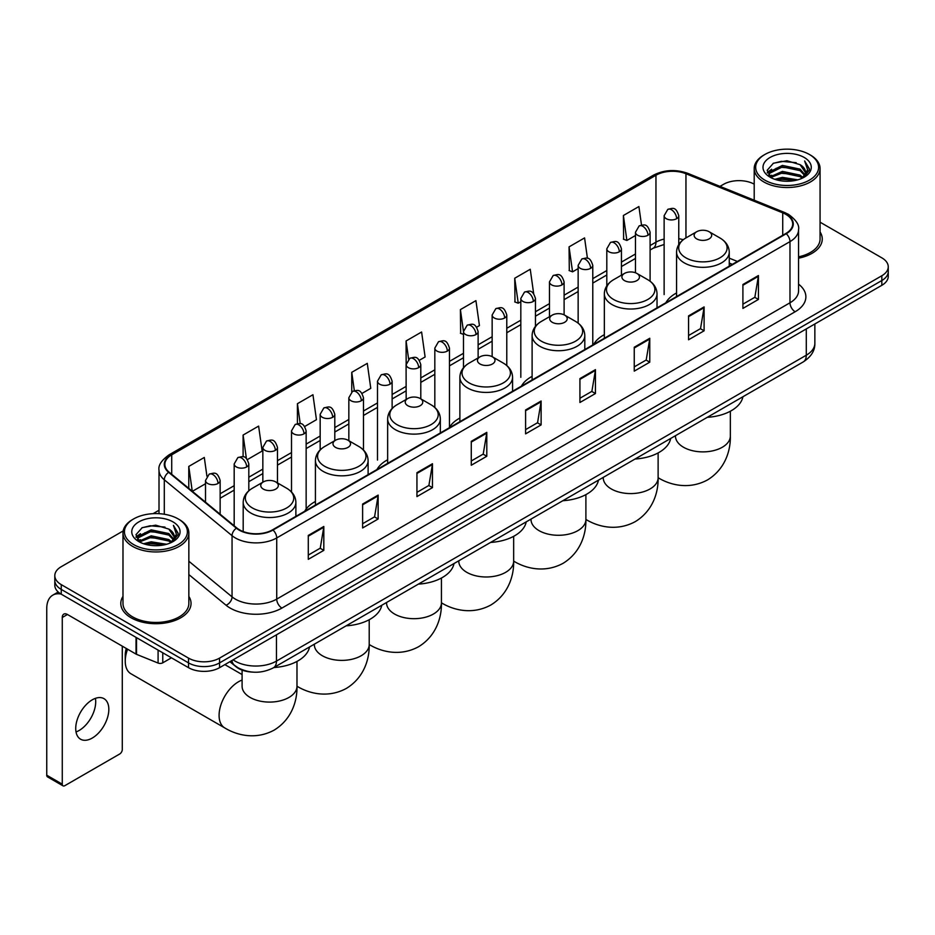 <?xml version="1.0" encoding="UTF-8"?>
<svg xmlns="http://www.w3.org/2000/svg" width="935" height="935" viewBox="0 0 935 935"><rect width="100%" height="100%" fill="white"/><g stroke="black" fill="none" stroke-linecap="round" stroke-linejoin="round"><path stroke-width="1.4" d="M315.422 501.464A38.779 22.393 0 0 0 304.728 511.258M387.651 459.763A38.779 22.393 0 0 0 376.957 469.557M459.88 418.062A38.779 22.393 0 0 0 449.186 427.856M532.108 376.361A38.779 22.393 0 0 0 521.414 386.155M604.337 334.66A38.779 22.393 0 0 0 593.643 344.454M676.566 292.959A38.779 22.393 0 0 0 665.872 302.753M732.234 264.441L729.253 263.238M252.438 672.09A21.949 12.669 180 0 1 235.994 666.713L229.905 661.699M123.175 530.94L61.242 566.703A21.949 12.669 0 0 0 54.803 575.668L54.803 585.228A21.949 12.669 0 0 0 61.242 594.181L188.519 667.672A21.949 12.669 0 0 0 219.561 667.672L881.822 285.315A21.949 12.669 0 0 0 888.25 276.351L888.25 271.571A21.949 12.669 0 0 1 881.822 280.535A21.949 12.669 0 0 0 888.25 271.571L888.25 266.791A21.949 12.669 0 0 0 881.822 257.838L820.065 222.179M54.803 575.668A21.949 12.669 0 0 0 61.242 584.62L188.519 658.111A21.949 12.669 0 0 0 219.561 658.111L219.561 662.892L881.822 280.535L219.561 662.892A21.949 12.669 0 0 1 188.519 662.892A21.949 12.669 0 0 0 219.561 662.892L219.561 667.672M61.242 584.62L61.242 589.401L188.519 662.892L61.242 589.401A21.949 12.669 0 0 1 54.803 580.448A21.949 12.669 0 0 0 61.242 589.401L61.242 594.181M122.988 596.39A35.121 20.278 0 0 0 120.802 603.449A35.121 20.278 0 0 0 131.087 617.778A35.121 20.278 0 0 0 169.364 622.172A35.121 20.278 0 0 0 191.044 603.449A35.121 20.278 0 0 0 188.847 596.39A35.121 20.278 0 0 1 191.044 603.449A35.121 20.278 0 0 1 169.364 622.172A35.121 20.278 0 0 1 131.087 617.778A35.121 20.278 0 0 1 120.802 603.449A35.121 20.278 0 0 1 122.988 596.39M785.844 214.372A23.41 13.522 180 0 1 792.705 223.932A23.41 13.522 180 0 1 785.844 233.481L272.588 529.806A23.41 13.522 180 0 1 236.859 528.006L169.095 472.14A23.41 13.522 180 0 1 164.864 464.379A23.41 13.522 180 0 1 171.724 454.819L655.961 175.242A23.41 13.522 180 0 1 685.951 173.735L782.724 212.853A23.41 13.522 180 0 1 785.844 214.372M786.253 214.127A23.994 13.861 0 0 0 783.051 212.572L686.278 173.454A23.994 13.861 0 0 0 655.552 175.009L171.304 454.585A23.994 13.861 0 0 0 168.616 472.327L236.38 528.205A23.994 13.861 0 0 0 273.008 530.051L786.253 233.727A23.994 13.861 0 0 0 786.253 214.127M308.293 535.428L308.293 559.329L323.814 550.364L323.814 526.463L308.293 535.428M308.293 555.086L320.249 548.179L323.755 527.258A5.855 3.378 -120 0 0 323.814 526.463M320.144 548.237L323.814 550.364M362.616 504.058L362.616 527.959L378.137 518.995L378.137 495.106L362.616 504.058M362.616 523.717L374.573 516.821L378.079 495.889A5.855 3.378 -120 0 0 378.137 495.106M374.467 516.88L378.137 518.995M416.94 472.701L416.94 496.59L432.461 487.638L432.461 463.737L416.94 472.701M416.94 492.359L428.896 485.452L432.402 464.531A5.855 3.378 -120 0 0 432.461 463.737M428.791 485.51L432.461 487.638M471.275 441.332L471.275 465.233L486.796 456.268L486.796 432.367L471.275 441.332M471.275 460.99L483.22 454.083L486.726 433.162A5.855 3.378 -120 0 0 486.796 432.367M483.115 454.153L486.796 456.268M742.904 284.509L742.904 308.41L758.425 299.445L758.425 275.544L742.904 284.509M742.904 304.167L754.861 297.26L758.355 276.339A5.855 3.378 -120 0 0 758.425 275.544M754.755 297.318L758.425 299.445M688.569 315.878L688.569 339.767L704.102 330.803L704.102 306.914L688.569 315.878M688.569 335.525L700.525 328.629L704.032 307.708A5.855 3.378 -120 0 0 704.102 306.914M700.42 328.688L704.102 330.803M634.246 347.236L634.246 371.137L649.767 362.172L649.767 338.271L634.246 347.236M634.246 366.894L646.202 359.998L649.708 339.066A5.855 3.378 -120 0 0 649.767 338.271M646.097 360.057L649.767 362.172M579.922 378.605L579.922 402.494L595.443 393.542L595.443 369.641L579.922 378.605M579.922 398.263L591.878 391.356L595.385 370.435A5.855 3.378 -120 0 0 595.443 369.641M591.773 391.414L595.443 393.542M525.599 409.962L525.599 433.863L541.12 424.899L541.12 401.01L525.599 409.962M525.599 429.621L537.555 422.725L541.049 401.805A5.855 3.378 -120 0 0 541.12 401.01M537.45 422.784L541.12 424.899M798.56 258.189A35.121 20.278 0 0 0 822.262 239.009A35.121 20.278 0 0 0 820.065 231.962A35.121 20.278 0 0 1 822.262 239.009A35.121 20.278 0 0 1 798.56 258.189M219.561 658.111L881.822 275.755A21.949 12.669 0 0 0 888.25 266.791M754.206 184.16A21.949 12.669 0 0 0 723.503 184.347L719.997 186.369M159.008 510.253L153.106 513.654M304.705 426.489L316.451 419.698L312.945 394.734L297.423 403.698L297.423 423.66M247.378 459.588L262.127 451.067L258.621 426.103L243.1 435.055L243.1 456.806M206.927 476.184L204.298 457.46L188.776 466.425L188.776 488.362M476.686 327.192L479.433 325.602L475.927 300.638L460.406 309.602L460.651 333.351M533.675 293.683L530.25 269.268L514.729 278.233L514.986 301.993M587.437 258.317L584.574 237.911L569.053 246.875L569.31 270.624M641.503 225.054L638.909 206.541L623.388 215.506L623.633 239.255M362.032 393.39L370.774 388.341L367.28 363.364L351.747 372.329L351.747 391.905M419.359 360.291L425.109 356.971L421.603 332.007L406.082 340.959L406.164 364.814M406.164 399.467L406.082 364.627M406.082 340.959L408.63 359.169M463.491 334.414L460.406 333.257M460.406 309.602L463.491 331.563A7.316 4.219 0 0 0 465.63 334.543A7.316 4.219 0 0 0 475.973 334.543A7.316 4.219 0 0 0 478.124 331.551C475.155 322.166 472.268 324.036 467.149 325.216A7.316 4.219 60 0 1 470.808 325.579A7.316 4.219 -120 0 1 475.973 334.543M514.729 278.233L518.235 303.209L520.818 301.713M518.235 303.209L514.729 301.9M569.053 246.875L572.559 271.84L578.146 268.614M572.559 271.84L569.053 270.531M623.388 215.506L626.882 240.47L635.473 235.515M626.882 240.47L623.388 239.161M351.747 372.329L354.33 390.666M297.423 403.698L300.228 423.66M243.1 435.055L246.396 458.501M192.376 491.331L205.513 483.746M188.776 466.425L192.259 491.226M764.888 180.163A31.463 18.162 0 0 0 809.383 180.163A31.463 18.162 0 0 0 809.383 154.474L810.423 155.07A32.924 19.016 0 0 1 820.065 168.522A32.924 19.016 0 0 1 799.741 186.077A32.924 19.016 0 0 1 763.86 181.963A32.924 19.016 0 0 1 754.206 168.522A32.924 19.016 0 0 1 763.86 155.07L764.888 154.474A31.463 18.162 0 0 0 764.888 180.163M798.56 256.844A32.924 19.016 0 0 0 820.065 239.009L820.065 168.522M774.811 179.31L782.408 177.358L797.8 179.836M776.985 179.964L782.408 178.854L795.545 180.385M770.101 176.844L782.408 171.385L800.068 175.114L802.92 177.475M770.837 177.486L782.408 172.881L800.068 176.61L802.125 178.188M769.061 175.85L769.47 171.888L782.408 165.413L800.068 169.141L804.906 174.635M768.897 175.125L769.47 173.384L782.408 166.909L800.068 170.637L804.567 175.348M801.938 178.34A18.291 10.565 0 0 0 805.432 172.133A18.291 10.565 0 0 0 800.068 164.665L805.421 172.496M804.217 157.466A24.146 13.943 0 0 0 770.113 157.431A24.146 13.943 0 0 0 769.961 177.112A24.146 13.943 0 0 0 770.066 177.182A24.146 13.943 0 0 0 804.322 177.112A24.146 13.943 0 0 0 804.217 157.466M800.068 164.665L786.931 160.738L773.42 163.228L767.156 170.299L771.317 177.849M803.434 177.603L809.278 170.205L809.394 168.873L804.638 160.949L807.63 169.831L802.137 178.246M810.423 155.07L809.383 154.474A31.463 18.162 0 0 0 764.888 154.474M804.638 160.949L809.383 169.177M773.105 163.38L781.379 161.334L796.199 162.667M767.401 172.998L770.101 170.871M776.038 168.347L781.379 167.318L795.673 168.487M776.038 174.319L781.379 173.291L795.673 174.459M777.137 180.011L781.379 179.263L795.521 180.397M767.249 172.402L771.679 169.258M769.598 176.423L771.679 175.231M696.704 238.892A8.777 5.072 0 0 0 709.116 238.892A8.777 5.072 0 0 0 709.116 231.728L720.02 238.016A24.193 13.967 0 0 1 720.02 257.779A24.193 13.967 0 0 1 685.799 257.779A24.193 13.967 0 0 1 685.799 238.016C679.838 241.557 676.765 246.256 676.566 252.123A26.344 15.205 0 0 0 684.28 262.875A26.344 15.205 0 0 0 712.984 266.171A26.344 15.205 0 0 0 729.253 252.123C729.055 246.256 725.981 241.557 720.02 238.016L709.116 231.728A8.777 5.072 0 0 0 696.704 231.728A8.777 5.072 0 0 0 696.704 238.892M707.281 417.326A40.24 23.235 0 0 0 742.916 396.744M624.475 280.594A8.777 5.072 0 0 0 636.887 280.594A8.777 5.072 0 0 0 636.887 273.429L647.791 279.717A24.193 13.967 0 0 1 647.791 299.481A24.193 13.967 0 0 1 613.57 299.481A24.193 13.967 0 0 1 613.57 279.717C607.61 283.258 604.536 287.957 604.337 293.824A26.344 15.205 0 0 0 612.051 304.576A26.344 15.205 0 0 0 640.755 307.872A26.344 15.205 0 0 0 657.024 293.824C656.826 287.957 653.752 283.258 647.791 279.717L636.887 273.429A8.777 5.072 0 0 0 624.475 273.429A8.777 5.072 0 0 0 624.475 280.594M635.052 459.027A40.24 23.235 0 0 0 670.687 438.445M552.246 322.294A8.777 5.072 0 0 0 564.658 322.294A8.777 5.072 0 0 0 564.658 315.13L575.563 321.418A24.193 13.967 0 0 1 575.563 341.182A24.193 13.967 0 0 1 541.342 341.182A24.193 13.967 0 0 1 541.342 321.418C535.381 324.959 532.307 329.658 532.108 335.525A26.344 15.205 0 0 0 539.822 346.277A26.344 15.205 0 0 0 568.527 349.573A26.344 15.205 0 0 0 584.796 335.525C584.597 329.658 581.523 324.959 575.563 321.418L564.658 315.13A8.777 5.072 0 0 0 552.246 315.13A8.777 5.072 0 0 0 552.246 322.294M562.823 500.728A40.24 23.235 0 0 0 598.458 480.146M480.017 363.995A8.777 5.072 0 0 0 492.429 363.995A8.777 5.072 0 0 0 492.429 356.831L503.334 363.119A24.193 13.967 0 0 1 503.334 382.882A24.193 13.967 0 0 1 469.113 382.882A24.193 13.967 0 0 1 469.113 363.119C463.152 366.66 460.078 371.359 459.88 377.226A26.344 15.205 0 0 0 467.593 387.978A26.344 15.205 0 0 0 496.298 391.274A26.344 15.205 0 0 0 512.567 377.226C512.368 371.359 509.294 366.66 503.334 363.119L492.429 356.831A8.777 5.072 0 0 0 480.017 356.831A8.777 5.072 0 0 0 480.017 363.995M490.594 542.429A40.24 23.235 0 0 0 526.23 521.847M407.789 405.697A8.777 5.072 0 0 0 420.201 405.697A8.777 5.072 0 0 0 420.201 398.52L431.105 404.82A24.193 13.967 0 0 1 431.105 424.583A24.193 13.967 0 0 1 396.884 424.583A24.193 13.967 0 0 1 396.884 404.82C390.923 408.361 387.85 413.06 387.651 418.927A26.344 15.205 0 0 0 395.365 429.679A26.344 15.205 0 0 0 424.081 432.975A26.344 15.205 0 0 0 440.338 418.927C440.14 413.06 437.066 408.361 431.105 404.82L420.201 398.52A8.777 5.072 0 0 0 407.789 398.52A8.777 5.072 0 0 0 407.789 405.697M418.366 584.13A40.24 23.235 0 0 0 454.001 563.548M335.56 447.397A8.777 5.072 0 0 0 347.972 447.397A8.777 5.072 0 0 0 347.972 440.221L358.876 446.521A24.193 13.967 0 0 1 358.876 466.273A24.193 13.967 0 0 1 324.655 466.273A24.193 13.967 0 0 1 324.655 446.521C318.695 450.062 315.621 454.761 315.422 460.628A26.344 15.205 0 0 0 323.136 471.38A26.344 15.205 0 0 0 351.852 474.676A26.344 15.205 0 0 0 368.109 460.628C367.911 454.761 364.837 450.062 358.876 446.521L347.972 440.221A8.777 5.072 0 0 0 335.56 440.221A8.777 5.072 0 0 0 335.56 447.397M346.137 625.831A40.24 23.235 0 0 0 381.772 605.249M127.569 649.206A27.442 15.837 120 0 0 125.243 661.185L125.243 655.213A20.126 11.617 -60 0 1 126.272 648.458M125.243 661.185A27.442 15.837 120 0 0 130.923 673.749L224.774 727.933A27.442 15.837 -60 0 1 220.566 705.948A27.442 15.837 -60 0 1 238.495 681.767A27.442 15.837 -60 0 1 242.095 680.072M263.331 489.099A8.777 5.072 0 0 0 275.743 489.099A8.777 5.072 0 0 0 275.743 481.922L286.648 488.222A24.193 13.967 0 0 1 286.648 507.974A24.193 13.967 0 0 1 252.427 507.974A24.193 13.967 0 0 1 252.427 488.222C246.466 491.763 243.392 496.462 243.194 502.329A26.344 15.205 0 0 0 250.907 513.081A26.344 15.205 0 0 0 279.623 516.377A26.344 15.205 0 0 0 295.881 502.329C295.682 496.462 292.608 491.763 286.648 488.222L275.743 481.922A8.777 5.072 0 0 0 263.331 481.922A8.777 5.072 0 0 0 263.331 489.099M273.908 667.532A40.24 23.235 0 0 0 309.543 646.95M95.405 698.351A23.41 13.522 -60 0 1 79.148 730.469A23.41 13.522 -60 0 1 76.027 731.93M92.284 738.042A23.41 13.522 120 0 0 107.572 717.414A23.41 13.522 120 0 0 103.984 698.655A23.41 13.522 120 0 0 92.284 699.812A23.41 13.522 120 0 0 76.986 720.441A23.41 13.522 120 0 0 80.574 739.211A23.41 13.522 120 0 0 92.284 738.042M162.772 652.805L162.772 662.81L171.444 657.808M60.985 594.041A29.265 16.9 -120 0 0 52.816 595.127A29.265 16.9 -120 0 0 46.75 608.521L46.75 775.208L62.271 784.173L62.271 617.486A7.316 4.219 60 0 1 63.79 614.131A7.316 4.219 60 0 1 67.449 614.494L136.031 654.091L136.031 637.366M62.271 784.173A3.658 2.115 120 0 0 63.031 785.844L47.51 776.88A3.658 2.115 -60 0 1 46.75 775.208M63.031 785.844A3.658 2.115 120 0 0 64.854 785.657L119.703 753.996A3.658 2.115 120 0 0 122.286 749.519L122.286 646.155M162.772 662.81A3.658 2.115 180 0 1 158.085 663.055L136.522 654.336A3.658 2.115 180 0 1 136.031 654.091M133.67 544.602A31.463 18.162 0 0 0 178.164 544.602A31.463 18.162 0 0 0 178.164 518.913A31.463 18.162 0 0 0 178.164 518.902L179.204 519.509A32.924 19.016 0 0 1 188.847 532.95A32.924 19.016 0 0 1 168.522 550.505A32.924 19.016 0 0 1 132.641 546.391A32.924 19.016 0 0 1 122.988 532.95A32.924 19.016 0 0 1 132.641 519.509L133.67 518.913A31.463 18.162 0 0 0 133.67 544.602M122.988 532.95L122.988 603.449A32.924 19.016 0 0 0 132.641 616.89A32.924 19.016 0 0 0 168.522 621.004A32.924 19.016 0 0 0 188.847 603.449L188.847 532.95M143.593 543.738L151.19 541.797L166.582 544.264M145.766 544.404L151.19 543.282L164.326 544.825L150.161 543.691L145.918 544.439M138.883 541.283L151.19 535.825L168.849 539.553L171.701 541.903M139.619 541.926L151.19 537.309L168.849 541.038L170.906 542.616M137.842 540.278L138.251 536.316L151.19 529.841L168.849 533.569L173.688 539.063M137.679 539.553L138.251 537.812L151.19 531.337L168.849 535.065L173.349 539.775M170.719 542.767A18.291 10.565 0 0 0 174.214 536.561A18.291 10.565 0 0 0 168.849 529.093L174.202 536.924M172.998 521.894A24.146 13.943 0 0 0 138.894 521.859A24.146 13.943 0 0 0 138.742 541.552A24.146 13.943 0 0 0 138.847 541.61A24.146 13.943 0 0 0 173.104 541.552A24.146 13.943 0 0 0 172.998 521.894M168.849 529.093L155.713 525.166L142.202 527.656L135.949 534.726L140.098 542.277M172.227 542.031L178.059 534.633L178.176 533.312L173.419 525.376L176.411 534.259L170.918 542.674M179.204 519.509L178.164 518.913A31.463 18.162 0 0 0 133.67 518.913M173.419 525.376L178.164 533.605M141.886 527.808L150.161 525.774L164.981 527.095M136.183 537.426L138.883 535.311M144.82 532.775L150.161 531.746L164.455 532.915M144.82 538.759L150.161 537.718L164.455 538.887M136.031 536.842L140.46 533.686M138.38 540.851L140.46 539.659M233.119 659.841A29.265 16.9 0 0 0 235.082 661.092A29.265 16.9 0 0 0 276.468 661.092L806.286 355.218A29.265 16.9 0 0 0 814.853 343.262C815.063 350.531 811.206 356.749 803.247 361.915L273.441 667.8A14.633 8.45 60 0 0 276.468 661.092L276.468 634.807M806.286 328.921L806.286 355.218A14.633 8.45 60 0 1 803.247 361.915M231.927 660.531A14.633 9.782 129.5 0 0 234.475 665.288L230.033 661.618M881.822 285.315L881.822 275.755M188.519 667.672L188.519 658.111M798.56 284.147A36.582 21.119 180 0 1 795.159 311.752L281.902 608.077A7.316 4.219 60 0 1 276.725 599.113L789.981 302.788A29.265 16.9 0 0 0 798.56 290.843L798.56 229.659A29.265 16.9 180 0 1 789.981 241.616A7.316 4.219 -120 0 0 786.253 233.727M281.902 608.077A36.582 21.119 180 0 1 230.162 608.077A36.582 21.119 180 0 1 226.071 605.249L188.847 574.569M236.38 528.205A7.316 4.897 129.5 0 0 232.055 535.685L232.055 596.857A29.265 16.9 0 0 0 235.34 599.113A29.265 16.9 0 0 0 276.725 599.113L276.725 537.941A29.265 16.9 180 0 1 232.055 535.685L164.303 479.807A29.265 16.9 180 0 1 159.008 470.118L159.008 513.677M798.56 229.659C799.53 225.09 796.164 219.994 788.474 214.36L784.617 212.502A7.316 3.424 112 0 0 783.051 212.572M784.617 212.502L687.844 173.372C675.724 169.083 664.224 169.714 653.331 175.242A7.316 4.219 60 0 1 655.552 175.009M171.304 454.585A7.316 4.219 -120 0 0 169.095 454.819C161.498 460.277 158.132 465.373 159.008 470.118M168.616 472.327A7.316 4.897 129.5 0 0 164.303 479.807L164.303 514.238M687.844 173.372A7.316 3.424 112 0 0 686.278 173.454M273.008 530.051A7.316 4.219 60 0 1 276.725 537.941L789.981 241.616L789.981 302.788A7.316 4.219 60 0 0 795.159 311.752M188.847 561.222L232.055 596.857A7.316 4.897 -50.5 0 1 226.071 605.249M171.724 454.819L171.724 474.302M782.724 212.853L782.724 235.293M685.951 173.735L685.951 237.934M737.411 261.449L729.253 258.154M683.263 239.711A23.41 13.522 0 0 0 678.763 238.694M664.13 239.103A23.41 13.522 0 0 0 655.961 242.165L650.106 245.543M655.961 175.242L655.961 242.165A13.172 7.609 60 0 1 653.238 248.196L650.106 249.996M635.473 253.993L621.436 262.092M606.803 270.542L592.778 278.642M578.146 287.092L564.109 295.191M549.476 303.641L535.451 311.741M520.818 320.191L506.782 328.29M492.149 336.74L478.124 344.84M463.491 353.29L449.454 361.389M434.822 369.828L420.797 377.927M406.164 386.377L392.127 394.476M377.495 402.927L363.47 411.026M348.837 419.476L334.8 427.575M320.167 436.026L306.142 444.125M291.51 452.575L277.473 460.675M262.84 469.125L248.815 477.224M234.182 485.674L220.146 493.774M525.599 410.722L541.049 401.805M579.922 379.365L595.385 370.435M634.246 347.995L649.708 339.066M688.569 316.626L704.032 307.708M742.904 285.269L758.355 276.339M471.275 442.091L486.726 433.162M416.94 473.449L432.402 464.531M362.616 504.818L378.079 495.889M308.293 536.187L323.755 527.258M730.34 411.225L730.34 436.049A27.442 15.837 180 0 1 722.311 447.246A27.442 15.837 180 0 1 683.508 447.246A27.442 15.837 180 0 1 675.467 436.049L675.526 437.124M730.34 436.049C730.714 449.828 725.595 468.856 707.538 479.912C688.931 490.022 669.892 484.949 658.146 477.738L658.123 477.715A27.442 15.837 -60 0 1 658.123 477.715A27.442 15.837 180 0 1 650.082 488.947A27.442 15.837 180 0 1 611.28 488.947A27.442 15.837 180 0 1 603.239 477.75L603.297 478.825M658.123 452.926L658.123 477.75C658.485 491.529 653.366 510.557 635.309 521.613C616.703 531.723 597.664 526.65 585.918 519.439A27.442 15.837 -60 0 1 585.894 519.416L585.918 519.439A27.442 15.837 180 0 1 577.853 530.648A27.442 15.837 180 0 1 539.051 530.648A27.442 15.837 180 0 1 531.01 519.451L531.08 520.526M513.689 561.129A27.442 15.837 -60 0 1 513.666 561.117L513.666 561.117C525.435 568.34 544.474 573.424 563.08 563.314C581.138 552.258 586.257 533.231 585.894 519.451L585.894 494.627M513.666 536.328L513.666 561.152A27.442 15.837 180 0 1 505.625 572.349A27.442 15.837 180 0 1 466.822 572.349A27.442 15.837 180 0 1 458.781 561.152L458.851 562.227M513.666 561.152C514.028 574.932 508.909 593.959 490.852 605.003C472.245 615.125 453.206 610.041 441.46 602.83L441.437 602.818A27.442 15.837 -60 0 1 441.437 602.818A27.442 15.837 180 0 1 433.396 614.05A27.442 15.837 180 0 1 394.593 614.05A27.442 15.837 180 0 1 386.552 602.853L386.623 603.917M369.231 644.531A27.442 15.837 -60 0 1 369.208 644.519L369.208 644.519C380.977 651.742 400.016 656.826 418.623 646.704C436.68 635.66 441.799 616.633 441.437 602.853L441.437 578.029M369.208 619.73L369.208 644.554A27.442 15.837 180 0 1 361.167 655.751A27.442 15.837 180 0 1 322.365 655.751A27.442 15.837 180 0 1 314.324 644.554L314.394 645.617M369.208 644.554C369.57 658.333 364.451 677.349 346.394 688.405C327.788 698.527 308.749 693.443 297.003 686.232L296.979 686.22A27.442 15.837 -60 0 1 296.979 686.22A27.442 15.837 180 0 1 288.938 697.452A27.442 15.837 180 0 1 250.136 697.452A27.442 15.837 180 0 1 242.095 686.255L242.165 687.318M676.624 218.696A7.316 4.219 0 0 0 678.763 215.716C675.795 206.331 672.908 208.201 667.789 209.382A7.316 4.219 60 0 1 671.447 209.744A7.316 4.219 -120 0 1 676.624 218.696A7.316 4.219 0 0 1 666.281 218.696A7.316 4.219 0 0 1 664.13 215.716L667.789 209.382M647.955 235.246A7.316 4.219 0 0 0 650.106 232.266C647.137 222.881 644.25 224.751 639.131 225.931A7.316 4.219 60 0 1 642.789 226.293A7.316 4.219 -120 0 1 647.955 235.246A7.316 4.219 0 0 1 637.612 235.246A7.316 4.219 0 0 1 635.473 232.266L639.131 225.931M619.297 251.795A7.316 4.219 0 0 0 621.436 248.815C618.467 239.43 615.581 241.3 610.462 242.469A7.316 4.219 60 0 1 614.12 242.831A7.316 4.219 -120 0 1 619.297 251.795A7.316 4.219 0 0 1 608.954 251.795A7.316 4.219 0 0 1 606.803 248.815L610.462 242.469M590.628 268.345A7.316 4.219 0 0 0 592.778 265.365C589.81 255.98 586.923 257.838 581.804 259.018A7.316 4.219 60 0 1 585.462 259.381A7.316 4.219 -120 0 1 590.628 268.345A7.316 4.219 0 0 1 580.284 268.345A7.316 4.219 0 0 1 578.146 265.365L581.804 259.018M561.97 284.894A7.316 4.219 0 0 0 564.109 281.902C561.14 272.517 558.253 274.387 553.134 275.568A7.316 4.219 60 0 1 556.792 275.93A7.316 4.219 -120 0 1 561.97 284.894A7.316 4.219 0 0 1 551.627 284.894A7.316 4.219 0 0 1 549.476 281.902L553.134 275.568M533.301 301.444A7.316 4.219 0 0 0 535.451 298.452C532.482 289.067 529.596 290.937 524.477 292.117A7.316 4.219 60 0 1 528.135 292.48A7.316 4.219 -120 0 1 533.301 301.444A7.316 4.219 0 0 1 522.957 301.444A7.316 4.219 0 0 1 520.818 298.452L524.477 292.117M504.643 317.993A7.316 4.219 0 0 0 506.782 315.001C503.813 305.616 500.926 307.486 495.807 308.667A7.316 4.219 60 0 1 499.465 309.029A7.316 4.219 -120 0 1 504.643 317.993A7.316 4.219 0 0 1 494.299 317.993A7.316 4.219 0 0 1 492.149 315.001L495.807 308.667M447.316 351.092A7.316 4.219 0 0 0 449.454 348.1C446.486 338.715 443.599 340.585 438.48 341.766A7.316 4.219 60 0 1 442.138 342.128A7.316 4.219 -120 0 1 447.316 351.092A7.316 4.219 0 0 1 436.972 351.092A7.316 4.219 0 0 1 434.822 348.1L438.48 341.766M418.646 367.642A7.316 4.219 0 0 0 420.797 364.65C417.828 355.265 414.941 357.135 409.822 358.315A7.316 4.219 60 0 1 413.48 358.678A7.316 4.219 -120 0 1 418.646 367.642A7.316 4.219 0 0 1 408.303 367.642A7.316 4.219 0 0 1 406.164 364.65L409.822 358.315M389.988 384.192A7.316 4.219 0 0 0 392.127 381.2C389.159 371.814 386.272 373.684 381.153 374.865A7.316 4.219 60 0 1 384.811 375.227A7.316 4.219 -120 0 1 389.988 384.192A7.316 4.219 0 0 1 379.645 384.192A7.316 4.219 0 0 1 377.495 381.2L381.153 374.865M361.319 400.741A7.316 4.219 0 0 0 363.47 397.749C360.501 388.364 357.614 390.234 352.495 391.414A7.316 4.219 60 0 1 356.153 391.777A7.316 4.219 -120 0 1 361.319 400.741A7.316 4.219 0 0 1 350.976 400.741A7.316 4.219 0 0 1 348.837 397.749L352.495 391.414M332.661 417.291A7.316 4.219 0 0 0 334.8 414.298C331.832 404.913 328.945 406.783 323.826 407.964A7.316 4.219 60 0 1 327.484 408.326A7.316 4.219 -120 0 1 332.661 417.291A7.316 4.219 0 0 1 322.318 417.291A7.316 4.219 0 0 1 320.167 414.298L323.826 407.964M303.992 433.828A7.316 4.219 0 0 0 306.142 430.848C303.174 421.463 300.287 423.333 295.168 424.513A7.316 4.219 60 0 1 298.826 424.876A7.316 4.219 -120 0 1 303.992 433.828A7.316 4.219 0 0 1 293.648 433.828A7.316 4.219 0 0 1 291.51 430.848L295.168 424.513M275.334 450.378A7.316 4.219 0 0 0 277.473 447.397C274.504 438.012 271.618 439.882 266.498 441.063A7.316 4.219 60 0 1 270.157 441.425A7.316 4.219 -120 0 1 275.334 450.378A7.316 4.219 0 0 1 264.991 450.378A7.316 4.219 0 0 1 262.84 447.397L266.498 441.063M246.665 466.927A7.316 4.219 0 0 0 248.815 463.947C245.847 454.562 242.96 456.432 237.841 457.612A7.316 4.219 60 0 1 241.499 457.975A7.316 4.219 -120 0 1 246.665 466.927A7.316 4.219 0 0 1 236.321 466.927A7.316 4.219 0 0 1 234.182 463.947L237.841 457.612M218.007 483.477A7.316 4.219 0 0 0 220.146 480.496C217.177 471.111 214.29 472.981 209.171 474.162A7.316 4.219 60 0 1 212.829 474.524A7.316 4.219 -120 0 1 218.007 483.477A7.316 4.219 0 0 1 207.663 483.477A7.316 4.219 0 0 1 205.513 480.496L209.171 474.162M62.271 617.486L67.449 614.494M136.522 637.647L136.522 654.336M158.085 663.055L158.085 650.106M273.441 667.8C261.66 673.714 249.89 673.714 238.109 667.8L234.475 665.288M814.853 343.262L814.853 323.977M653.331 175.242L169.095 454.819M664.13 244.491L653.238 248.196M635.473 258.446L621.436 266.545M606.803 274.995L592.778 283.095M578.146 291.545L564.109 299.644M549.476 308.094L535.451 316.194M520.818 324.644L506.782 332.743M492.149 341.193L478.124 349.293M463.491 357.743L449.454 365.842M434.822 374.292L420.797 382.392M406.164 390.842L392.127 398.941M377.495 407.38L363.47 415.479M348.837 423.929L334.8 432.028M320.167 440.478L306.142 448.578M291.51 457.028L277.473 465.127M262.84 473.577L248.815 481.677M234.182 490.127L220.146 498.226M732.397 264.348L729.253 263.074M768.851 175.593L768.851 174.377M754.206 200.207L754.206 168.522M729.253 266.159L729.253 252.123M676.566 296.582L676.566 252.123M696.704 231.728L685.799 238.016M657.024 307.86L657.024 293.824M604.337 338.283L604.337 293.824M624.475 273.429L613.57 279.717M584.796 349.561L584.796 335.525M532.108 379.984L532.108 335.525M552.246 315.13L541.342 321.418M512.567 391.262L512.567 377.226M459.88 421.685L459.88 377.226M480.017 356.831L469.113 363.119M440.338 432.963L440.338 418.927M387.651 463.374L387.651 418.927M407.789 398.52L396.884 404.82M368.109 474.664L368.109 460.628M315.422 505.075L315.422 460.628M335.56 440.221L324.655 446.521M296.979 661.431L296.979 686.255C297.353 700.023 292.223 719.05 274.165 730.106C255.559 740.228 236.52 735.144 224.774 727.933M295.881 516.365L295.881 502.329M243.194 531.559L243.194 502.329M263.331 481.922L252.427 488.222M242.095 674.567L224.856 664.61M242.095 670.103L242.095 686.255M678.763 244.584L678.763 215.716M664.13 294.572L664.13 215.716M650.106 281.236L650.106 232.266M635.473 272.763L635.473 232.266M621.436 275.171L621.436 248.815M606.803 285.865L606.803 248.815M592.778 344.22L592.778 265.365M578.146 323.136L578.146 265.365M564.109 314.838L564.109 281.902M549.476 316.72L549.476 281.902M535.451 326.373L535.451 298.452M520.818 377.319L520.818 298.452M506.782 365.55L506.782 315.001M492.149 356.667L492.149 315.001M478.124 357.918L478.124 331.551M463.491 367.747L463.491 331.551L467.149 325.216M449.454 426.968L449.454 348.1M434.822 407.485L434.822 348.1M420.797 398.871L420.797 364.65M392.127 408.478L392.127 381.2M377.495 460.067L377.495 381.2M363.47 450.004L363.47 397.749M348.837 440.724L348.837 397.749M334.8 440.666L334.8 414.298M320.167 449.91L320.167 414.298M306.142 509.049L306.142 430.848M291.51 491.985L291.51 430.848M277.473 482.927L277.473 447.397M262.84 482.203L262.84 447.397M248.815 490.793L248.815 463.947M234.182 525.797L234.182 463.947M220.146 514.227L220.146 480.496M205.513 502.165L205.513 480.496M52.816 595.127L58.215 592.007M137.632 540.021L137.632 538.805"/></g></svg>
